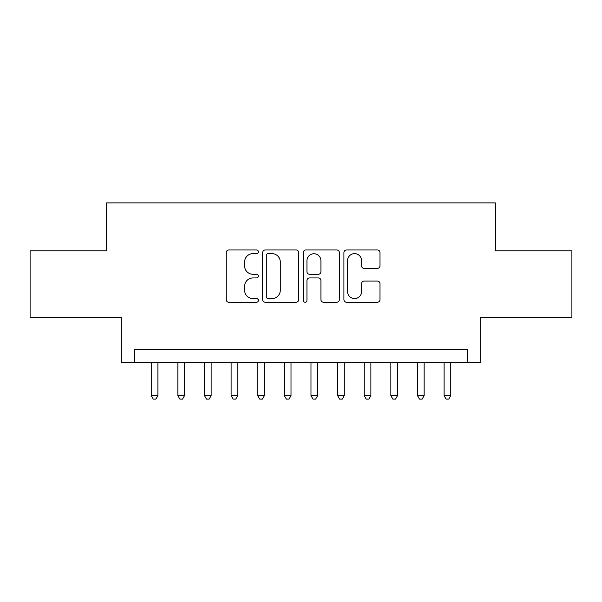 <?xml version="1.0" encoding="UTF-8"?>
<svg xmlns="http://www.w3.org/2000/svg" width="602" height="602" viewBox="0 0 602 602"><rect width="100%" height="100%" fill="white"/><g stroke="black" fill="none" stroke-linecap="round" stroke-linejoin="round"><path stroke-width="0.9" d="M258.401 251.802A1.829 1.829 0 0 0 256.572 249.973L228.805 249.973A2.611 2.611 0 0 0 226.194 252.584L226.194 299.623A2.611 2.611 0 0 0 228.805 302.242L256.572 302.242A1.829 1.829 0 0 0 258.401 300.413A1.829 1.829 0 0 0 256.572 298.584L252.983 298.584A8.36 8.36 0 0 1 244.615 290.217L244.615 286.296A8.36 8.36 0 0 1 252.983 277.936L256.572 277.936A1.829 1.829 0 0 0 258.401 276.107A1.829 1.829 0 0 0 256.572 274.279L252.983 274.279A8.36 8.36 0 0 1 244.615 265.911L244.615 261.998A8.36 8.36 0 0 1 252.983 253.63L256.572 253.63A1.829 1.829 0 0 0 258.401 251.802M377.371 268.394A2.611 2.611 0 0 0 379.99 265.783L379.99 252.584A2.611 2.611 0 0 0 377.371 249.973L346.534 249.973A2.611 2.611 0 0 0 343.923 252.584L343.923 299.623A2.611 2.611 0 0 0 346.534 302.242L377.371 302.242A2.611 2.611 0 0 0 379.99 299.623L379.99 283.685A2.611 2.611 0 0 0 377.371 281.074L364.18 281.074A2.611 2.611 0 0 0 361.561 283.685L361.561 291.594A6.991 6.991 0 0 1 354.57 298.584A6.991 6.991 0 0 1 347.58 291.594L347.58 260.621A6.991 6.991 0 0 1 354.57 253.63A6.991 6.991 0 0 1 361.561 260.621L361.561 265.783A2.611 2.611 0 0 0 364.18 268.394L377.371 268.394M467.4 362.637L480.712 362.637L480.712 317.374L571.9 317.374L571.9 250.816L495.356 250.816L495.356 202.889L106.644 202.889L106.644 250.816L30.1 250.816L30.1 317.374L121.288 317.374L121.288 362.637L467.4 362.637L467.4 349.326L134.6 349.326L134.6 362.637M298.712 252.584A2.611 2.611 0 0 0 296.101 249.973L265.264 249.973A2.611 2.611 0 0 0 262.653 252.584L262.653 299.623A2.611 2.611 0 0 0 265.264 302.242L296.101 302.242A2.611 2.611 0 0 0 298.712 299.623L298.712 252.584M305.899 249.973L336.736 249.973A2.611 2.611 0 0 1 339.347 252.584L339.347 299.623A2.611 2.611 0 0 1 336.736 302.242L323.537 302.242A2.611 2.611 0 0 1 320.926 299.623L320.926 280.547A2.611 2.611 0 0 0 318.315 277.936L309.556 277.936A2.611 2.611 0 0 0 306.945 280.547L306.945 300.413A1.829 1.829 0 0 1 305.116 302.242A1.829 1.829 0 0 1 303.288 300.413L303.288 252.584A2.611 2.611 0 0 1 305.899 249.973M268.138 253.63A1.829 1.829 0 0 0 266.31 255.459L266.31 296.748A1.829 1.829 0 0 0 268.138 298.584L271.923 298.584A8.36 8.36 0 0 0 280.291 290.217L280.291 261.998A8.36 8.36 0 0 0 271.923 253.63L268.138 253.63M320.926 260.756A6.991 6.991 0 0 0 313.935 253.766A6.991 6.991 0 0 0 306.945 260.756L306.945 271.668A2.611 2.611 0 0 0 309.556 274.279L318.315 274.279A2.611 2.611 0 0 0 320.926 271.668L320.926 260.756M151.237 362.637L151.237 395.649L157.897 395.649L157.897 362.637M157.897 395.649L155.895 399.111L153.239 399.111L151.237 395.649M177.861 362.637L177.861 395.649L184.521 395.649L184.521 362.637M184.521 395.649L182.526 399.111L179.863 399.111L177.861 395.649M204.484 362.637L204.484 395.649L211.144 395.649L211.144 362.637M211.144 395.649L209.15 399.111L206.486 399.111L204.484 395.649M231.115 362.637L231.115 395.649L237.767 395.649L237.767 362.637M237.767 395.649L235.773 399.111L233.109 399.111L231.115 395.649M257.739 362.637L257.739 395.649L264.391 395.649L264.391 362.637M264.391 395.649L262.397 399.111L259.733 399.111L257.739 395.649M284.362 362.637L284.362 395.649L291.014 395.649L291.014 362.637M291.014 395.649L289.02 399.111L286.356 399.111L284.362 395.649M310.986 362.637L310.986 395.649L317.638 395.649L317.638 362.637M317.638 395.649L315.644 399.111L312.98 399.111L310.986 395.649M337.609 362.637L337.609 395.649L344.261 395.649L344.261 362.637M344.261 395.649L342.267 399.111L339.603 399.111L337.609 395.649M364.233 362.637L364.233 395.649L370.885 395.649L370.885 362.637M370.885 395.649L368.891 399.111L366.227 399.111L364.233 395.649M390.856 362.637L390.856 395.649L397.516 395.649L397.516 362.637M397.516 395.649L395.514 399.111L392.85 399.111L390.856 395.649M417.479 362.637L417.479 395.649L424.139 395.649L424.139 362.637M424.139 395.649L422.137 399.111L419.474 399.111L417.479 395.649M444.103 362.637L444.103 395.649L450.763 395.649L450.763 362.637M450.763 395.649L448.761 399.111L446.105 399.111L444.103 395.649"/></g></svg>
